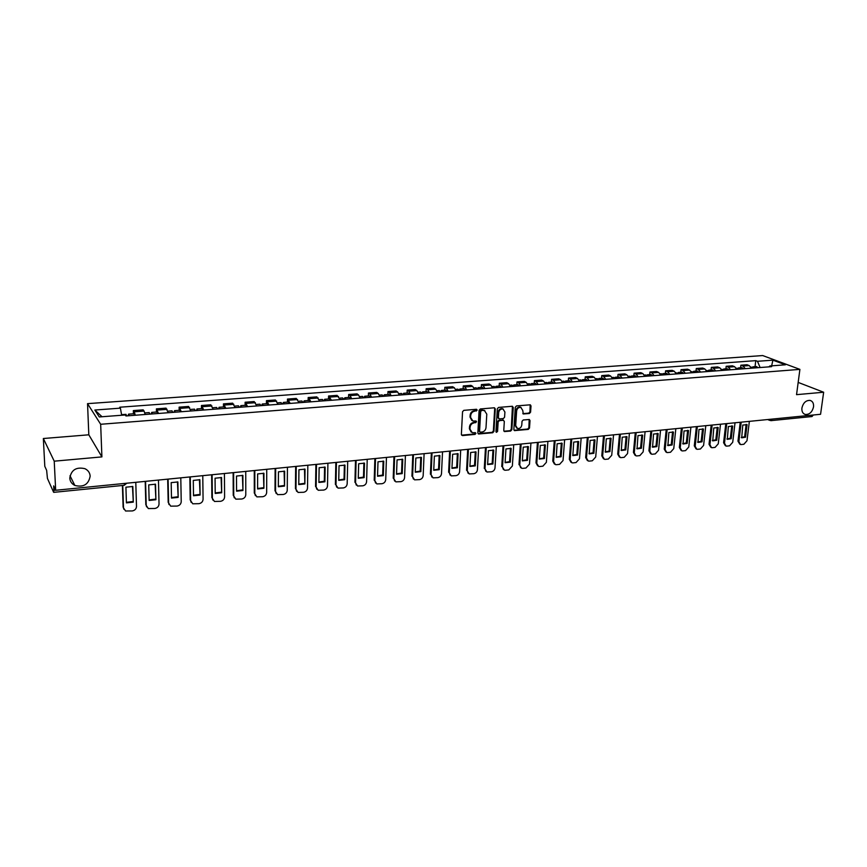 <?xml version="1.0" encoding="UTF-8"?>
<svg xmlns="http://www.w3.org/2000/svg" width="867" height="867" viewBox="0 0 867 867"><rect width="100%" height="100%" fill="white"/><g stroke="black" fill="none" stroke-linecap="round" stroke-linejoin="round"><path stroke-width="1.3" d="M477.208 410.102L476.427 409.289L463.802 410.351L462.545 411.717L461.374 434.432L462.501 435.57L475.051 434.4L475.929 433.446L475.43 432.676L472.233 432.666L469.968 429.143L470.077 427.258C470.434 424.797 471.767 423.345 474.065 422.901L476.568 421.806L476.059 421.026L472.905 421.026L470.597 417.45L470.694 415.553C471.063 413.082 472.396 411.63 474.704 411.186L477.208 410.102M471.821 420.452L470.022 417.07L470.12 415.185C470.478 412.714 471.811 411.261 474.119 410.828L475.745 410.687L476.525 409.278M461.58 435.158L474.477 434.009L475.268 432.644M471.149 432.08L469.394 428.764L469.491 426.878C469.849 424.429 471.182 422.977 473.49 422.522L475.105 422.381L475.896 420.994M801.91 408.01C801.617 411.478 802.755 413.624 805.302 414.469C809.464 414.654 812.206 412.128 813.528 406.894C813.831 403.404 812.693 401.237 810.103 400.402C805.952 400.24 803.221 402.776 801.91 408.01M69.794 478.107C70.054 481.423 71.744 483.873 74.844 485.455C83.514 487.536 88.618 484.436 90.157 476.156C89.897 472.764 88.163 470.272 84.944 468.689C76.329 466.728 71.267 469.86 69.794 478.107M529.369 413.494L530.582 412.161L531.005 405.919L530.301 404.813L516.504 405.908L515.28 407.252L513.849 429.533L514.532 430.617L528.285 429.403L529.499 428.07L530.008 420.593L529.314 419.498L523.245 419.975L522.021 421.308L521.782 425.036C521.24 427.594 519.821 428.753 517.523 428.515L515.692 425.599L516.634 410.936C517.165 408.39 518.574 407.23 520.85 407.436L522.747 410.416L523.278 413.96L529.369 413.494L528.751 413.136L529.965 411.803L530.17 404.781M101.905 456.898L88.813 434.8L43.35 438.518L54.231 461.179L101.905 456.898L100.67 424.277L799.905 369.375L796.545 394.658L823.65 392.231L820.572 414.285L55.672 490.278L53.667 485.856L53.895 490.31L55.618 490.148M54.231 461.179L55.672 490.278M495.285 408.942L494.19 407.793L480.351 408.953L479.104 410.319L477.858 432.893L478.562 433.988L492.716 432.741L493.952 431.387L495.285 408.942L494.461 407.804M498.558 407.425L512.202 406.276L513.275 407.425L511.844 429.718L510.63 431.051L504.453 431.56L503.77 430.476L504.323 421.438L503.25 420.289L499.381 420.636L498.146 421.991L497.571 431.419L496.444 432.34L495.957 431.571L497.322 408.769L498.558 407.425M43.35 438.518L44.802 466.327L46.645 470.38L47.436 478.443L53.581 492.185L53.895 490.31M88.813 434.8L87.545 403.643L762.7 355.557L799.905 369.375M823.65 392.231L798.171 382.412M813.3 415L812 416.539L770.947 420.647L772.204 419.086M145.168 414.48L144.074 411.066L134.244 411.803L135.317 415.239M134.244 411.803L133.345 410.59L133.442 413.776M144.074 411.066L143.153 409.853L133.345 410.59M156.483 412.031L156.407 408.866L158.498 413.461M168.187 412.725L166.052 408.14L156.407 408.866M179.166 410.308L179.111 407.165L181.311 411.727M190.859 410.991L188.605 406.46L179.111 407.165M201.491 408.617L201.458 405.496L203.767 410.004M213.174 409.289L210.811 404.802L201.458 405.496M223.48 406.948L223.458 403.859L225.886 408.324M235.13 407.609L232.67 403.166L223.458 403.859M245.133 405.312L245.123 402.234L247.659 406.656M256.762 405.962L254.194 401.562L245.123 402.234M266.451 403.697L266.462 400.641L269.095 405.019M278.069 404.336L275.392 399.98L266.462 400.641M287.454 402.104L287.476 399.069L290.207 403.404M299.039 402.732L296.276 398.419L287.476 399.069M308.132 400.532L308.175 397.53L311.004 401.822M319.706 401.161L316.845 396.88L308.175 397.53M328.517 398.993L328.571 396.002L331.487 400.261M340.059 399.6L337.1 395.363L328.571 396.002M348.588 397.465L348.664 394.496L350.105 395.58L351.666 398.712M360.119 398.072L358.537 394.951L357.074 393.867L348.664 394.496M368.377 395.97L368.453 393.022L369.949 394.095L371.553 397.194M379.876 396.566L378.261 393.466L376.744 392.404L368.453 393.022M387.874 394.485L387.972 391.559L389.5 392.621L391.147 395.699M399.351 395.07L397.693 392.003L396.132 390.952L387.972 391.559M407.089 393.033L407.197 390.128L408.78 391.18L410.459 394.225M418.544 393.607L416.843 390.573L415.25 389.521L407.197 390.128M426.033 391.602L426.152 388.709L427.767 389.749L429.49 392.773M437.456 392.166L435.722 389.153L434.085 388.123L426.152 388.709M444.695 390.183L444.836 387.311L446.494 388.34L448.25 391.342M456.107 390.746L454.33 387.755L452.661 386.725L444.836 387.311M463.108 388.784L463.26 385.934L464.95 386.953L466.739 389.933M474.487 389.337L472.678 386.368L470.965 385.36L463.26 385.934M481.261 387.408L481.413 384.58L483.147 385.587L484.967 388.535M492.608 387.95L490.776 385.013L489.021 384.016L481.413 384.58M499.154 386.053L499.327 383.247L501.093 384.233L502.947 387.159M510.479 386.584L508.615 383.669L506.827 382.683L499.327 383.247M516.808 384.72L516.981 381.924L518.791 382.911L520.677 385.815M528.101 385.241L526.204 382.347L524.383 381.372L516.981 381.924M534.213 383.398L534.408 380.624L536.24 381.599L538.158 384.471M545.484 383.918L543.555 381.047L541.702 380.082L534.408 380.624M551.39 382.098L551.585 379.345L553.46 380.299L555.4 383.16M562.629 382.607L560.667 379.757L558.782 378.803L551.585 379.345M568.329 380.808L568.535 378.077L570.432 379.031L572.415 381.859M579.535 381.317L577.552 378.489L575.634 377.546L568.535 378.077M585.03 379.54L585.258 376.82L587.187 377.763L589.192 380.58M596.214 380.039L594.209 377.243L592.259 376.3L585.258 376.82M601.525 378.294L601.752 375.595L603.714 376.527L605.74 379.312M612.676 378.781L610.639 376.007L608.667 375.075L601.752 375.595M617.792 377.058L618.03 374.371L620.024 375.303L622.072 378.066M628.922 377.546L626.852 374.782L624.847 373.861L618.03 374.371M633.842 375.844L634.091 373.178L636.107 374.089L638.188 376.842M644.94 376.321L642.859 373.579L640.821 372.669L634.091 373.178M649.686 374.642L649.947 371.986L651.984 372.897L654.086 375.628M660.762 375.118L658.649 372.398L656.59 371.499L649.947 371.986M665.325 373.46L665.596 370.827L667.666 371.715L669.79 374.425M676.368 373.926L674.233 371.228L672.153 370.328L665.596 370.827M680.758 372.29L681.039 369.667L683.131 370.556L685.277 373.243M691.768 372.745L689.612 370.068L687.509 369.179L681.039 369.667M695.995 371.13L696.277 368.529L698.401 369.407L700.569 372.073M706.984 371.585L704.806 368.93L702.671 368.052L696.277 368.529M711.038 369.992L711.33 367.402L713.476 368.28L715.665 370.924M721.994 370.437L719.794 367.803L717.638 366.936L711.33 367.402M725.896 368.865L726.188 366.297L728.356 367.153L730.567 369.786M736.82 369.309L734.598 366.687L732.42 365.831L726.188 366.297M740.559 367.749L740.862 365.202L743.052 366.058L745.284 368.659M751.451 368.193L749.207 365.592L747.018 364.736L740.862 365.202M760.11 367.532L757.476 361.29L772.909 360.163L785.394 364.801L769.842 365.982L771.597 366.654L125.943 415.954L125.249 414.979L99.282 416.951L94.828 410.037L120.394 408.151L121.683 415.25M757.476 361.29L755.775 360.65L119.733 407.219L120.394 408.151M100.67 424.277L87.545 403.643M755.038 366.654L755.775 360.65M769.842 365.982L768.931 366.86M72.633 484.003L74.053 483.862M94.828 410.037L102.046 416.745M771.652 365.852L772.909 360.163M478.053 433.63L492.131 432.351L493.356 431.007L494.689 408.585M481.553 410.611L480.676 411.565L479.57 431.365L480.069 432.134L482.041 432.004C484.328 431.549 485.65 430.108 486.008 427.669L486.788 414.166L484.469 410.579L480.968 410.243L480.09 411.196L480.676 411.565M479.754 431.929L478.996 430.986L480.09 411.196M484.924 410.752L483.255 410.459M480.968 410.243L482.67 410.102M503.965 431.213L510.024 430.682L511.248 429.338L512.44 406.276M503.445 420.224L498.774 420.267L497.55 421.622L496.975 431.04L497.571 431.419M496.032 431.983L496.975 431.04M504.908 412.009L502.99 409.029C500.671 408.801 499.24 409.972 498.709 412.54L498.395 417.753L499.479 418.902L503.359 418.555L504.583 417.211L504.908 412.009M503.283 409.126L502.394 408.66C500.064 408.444 498.644 409.614 498.113 412.183L498.709 412.54M498.677 418.598L497.799 417.385L498.113 412.183M522.801 413.624L528.751 413.136M521.11 407.523L520.243 407.089C517.957 406.872 516.559 408.032 516.028 410.579L516.634 410.936M516.645 428.049L515.085 425.22L516.028 410.579M514.044 430.27L527.678 429.024L528.881 427.702L529.184 419.465M129.205 415.705L128.533 414.144L128.11 415.781M134.591 415.293L133.908 413.743L128.533 414.144M125.921 487.189L126.419 502.871L133.301 502.134L132.824 486.485L125.921 487.189M122.756 485.455L123.493 507.856L125.563 510.999L132.25 510.945C134.894 510.414 136.314 508.918 136.498 506.458L135.783 482.323M126.647 415.9L125.953 414.339M132.467 486.398L133.301 502.134M126.398 502.329L132.922 501.516M123.797 509.189L123.493 507.856M122.41 485.487L123.125 507.228M152.419 413.927L151.703 412.389L151.226 414.014M157.729 413.526L157.003 411.988L151.703 412.389M148.723 484.891L149.135 500.454L155.908 499.739L155.529 484.209L148.723 484.891M145.569 481.348L146.22 505.407L148.3 508.561L154.825 508.485C157.426 507.964 158.834 506.48 159.029 504.03L158.466 480.069M149.904 414.123L149.2 412.584L144.822 412.909M155.139 484.111L155.908 499.739M149.124 499.934L155.507 499.121M146.577 506.87L146.22 505.407M145.201 481.38L145.829 504.778M175.275 412.183L174.516 410.665L173.996 412.28M180.488 411.782L179.697 410.275M171.178 482.626L171.493 498.081L178.168 497.376L177.876 481.954L171.178 482.626M168.09 479.104L168.61 503.001L170.691 506.155L177.063 506.068C179.621 505.548 181.008 504.074 181.225 501.635L180.791 477.847M172.793 412.378L172.013 410.85M177.453 481.846L178.168 497.376M171.482 497.571L177.746 496.769M169.011 504.572L168.61 503.001M167.689 479.148L168.187 502.383M197.763 410.47L196.961 408.964L196.397 410.568M202.9 410.069L202.065 408.574M193.287 480.405L193.514 495.751L200.093 495.057L199.876 479.744L193.287 480.405M190.274 476.904L190.642 500.627L192.734 503.792L198.955 503.673C201.48 503.163 202.845 501.7 203.073 499.284L202.77 475.669M195.335 410.655L194.501 409.148M199.432 479.624L200.093 495.057M193.514 495.252L199.638 494.45M191.098 502.307L190.642 500.627M189.84 476.948L190.209 500.021M219.904 408.78L219.069 407.284L218.462 408.888M224.965 408.39L224.087 406.905M215.059 478.216L215.211 493.453L221.681 492.759L221.551 477.554L215.059 478.216M212.112 474.737L212.35 498.287L214.431 501.451L220.511 501.321C223.003 500.823 224.358 499.37 224.596 496.975L224.423 473.512M217.509 408.953L216.642 407.468M221.085 477.435L221.681 492.759M215.2 492.965L221.204 492.174M212.849 500.064L212.35 498.287M211.646 474.78L211.895 497.691M241.709 407.111L240.842 405.637L240.181 407.23M246.694 406.731L245.816 405.257L240.842 405.637M236.507 476.048L236.572 491.188L242.944 490.505L242.901 475.409L236.507 476.048M233.613 472.602L233.732 495.989L235.813 499.154L241.752 499.013C244.201 498.514 245.545 497.073 245.784 494.689L245.74 471.399M239.357 407.295L238.447 405.821M242.402 475.279L242.944 490.505M236.561 490.711L242.446 489.92M234.274 497.853L233.732 495.989M233.136 472.645L233.245 495.393M263.178 405.474L262.267 404.011L261.574 405.593M268.087 405.095L267.134 403.643M257.629 473.924L257.607 488.955L263.893 488.284L263.926 473.295L257.629 473.924M254.8 470.499L254.8 493.724L256.86 496.878L262.668 496.726C265.085 496.238 266.418 494.808 266.668 492.445L266.743 469.307M260.859 405.648L259.948 404.185L256.35 404.455M263.405 473.154L263.893 488.284M257.607 488.5L263.373 487.709M255.375 495.664L254.8 493.724M254.291 470.543L254.291 493.128M284.333 403.859L283.379 402.407L282.642 403.989M289.166 403.491L288.169 402.05M278.437 471.832L278.34 486.755L284.528 486.094L284.636 471.204L278.437 471.832M275.673 468.418L275.543 491.481L277.603 494.645L283.281 494.483C285.666 493.995 286.988 492.575 287.248 490.223L287.432 467.248M282.035 404.033L281.06 402.591M284.094 471.063L284.528 486.094M278.34 486.311L283.986 485.52M276.161 493.496L275.543 491.481M275.132 468.473L275.012 490.906M305.151 402.266L304.176 400.836L303.396 402.396M309.92 401.898L308.89 400.478M298.931 469.762L298.768 484.588L304.859 483.938L305.054 469.145L298.931 469.762M296.232 466.381L295.983 489.281L298.042 492.434L303.591 492.272C305.943 491.784 307.254 490.375 307.514 488.045L307.828 465.221M302.897 402.44L301.889 401.009M304.48 469.004L304.859 483.938M298.768 484.154L304.306 483.374M296.644 491.361L295.983 489.281M295.669 466.435L295.441 488.717M325.678 400.695L324.659 399.286L323.846 400.836M330.36 400.337L329.297 398.928M319.132 467.736L318.893 482.453L324.897 481.814L325.158 467.129L319.132 467.736M316.488 464.365L316.13 487.113L318.167 490.267L323.608 490.083C325.927 489.606 327.217 488.208 327.498 485.888L327.91 463.227M323.456 400.868L322.437 399.449L319.262 399.687M324.572 466.977L324.323 481.261L324.897 481.814M318.904 482.041L324.323 481.261M316.823 489.248L316.13 487.113M315.902 464.419L315.566 486.55M345.89 399.156L344.838 397.747L343.993 399.297M350.506 398.798L349.412 397.4M339.04 465.731L338.726 480.351L344.643 479.722L344.979 465.135L339.04 465.731M336.45 462.382L335.984 484.978L338.011 488.121L343.332 487.937C345.619 487.46 346.908 486.073 347.179 483.775L347.71 461.266M343.7 399.319L342.617 397.92M344.372 464.972L344.047 479.169L344.643 479.722M338.737 479.95L344.047 479.169M336.699 487.167L335.984 484.978M335.843 462.447L335.399 484.415M365.798 397.639L364.725 396.241L363.837 397.79M370.35 397.292L369.223 395.905M358.656 463.747L358.277 478.281L364.107 477.652L364.508 463.162L358.656 463.747M356.12 460.431L355.557 482.876L357.562 486.008L362.774 485.813C365.029 485.347 366.308 483.97 366.589 481.684L367.218 459.326M363.641 397.801L362.525 396.414M363.88 463L363.49 477.11L364.107 477.652M358.288 477.89L363.49 477.11M356.294 485.108L355.557 482.876M355.492 460.485L354.939 482.323M385.425 396.132L384.319 394.756L383.398 396.295M389.912 395.796L388.752 394.42M377.99 461.808L377.546 476.232L383.301 475.625L383.767 461.222L377.99 461.808M375.519 458.502L374.837 480.795L376.842 483.927L381.946 483.721C384.168 483.255 385.425 481.889 385.717 479.624L386.454 457.418M383.301 396.295L382.152 394.918M383.116 461.049L382.661 475.083L383.301 475.625M377.557 475.853L382.661 475.083M375.606 483.071L374.837 480.795M374.869 458.567L374.208 480.253M404.77 394.658L403.632 393.293L402.678 394.821L401.497 393.455M409.191 394.322L407.999 392.968M397.053 459.889L396.544 474.216L402.212 473.62L402.743 459.315L397.053 459.889M394.626 456.606L393.856 478.747L395.84 481.868L400.836 481.662C403.036 481.207 404.282 479.852 404.575 477.598L405.409 455.533M402.071 459.142L401.562 473.079L402.212 473.62M396.555 473.848L401.562 473.079M394.637 481.055L393.856 478.747M393.965 456.671L393.206 478.205M423.822 393.206L422.663 391.851L421.709 393.217M428.19 392.87L426.965 391.526M415.846 457.993L415.271 472.233L420.863 471.637L421.46 457.429L415.846 457.993M413.472 454.731L412.594 476.731L414.567 479.841L419.465 479.635C421.633 479.18 422.868 477.836 423.172 475.593L424.104 453.669M421.763 393.358L420.56 392.014M420.766 457.245L420.192 471.106L420.863 471.637M415.282 471.876L420.192 471.106M413.407 479.072L412.594 476.731M412.779 454.796L411.933 476.2M442.614 391.776L441.422 390.432L440.479 391.656M446.917 391.44L445.714 390.107L441.422 390.432M434.378 456.129L433.738 470.272L439.255 469.686L439.905 455.576L434.378 456.129M432.048 452.888L431.083 474.737L433.034 477.847L437.835 477.63C439.97 477.175 441.195 475.842 441.509 473.62L442.528 451.837M440.577 391.927L439.341 390.583M439.201 455.381L438.561 469.166L439.255 469.686M433.749 469.925L438.561 469.166M431.907 477.11L431.083 474.737M431.343 452.953L430.4 474.216M461.136 390.356L459.922 389.023L458.979 390.139M465.373 390.031L464.105 388.709M452.639 454.286L451.945 468.343L457.386 467.768L458.101 453.744L452.639 454.286M450.363 451.068L449.301 472.775L451.241 475.875L455.955 475.658C458.058 475.214 459.272 473.881 459.597 471.67L460.702 450.038M459.131 390.508L457.874 389.185M457.375 453.549L456.681 467.248L457.386 467.768M451.967 468.007L456.681 467.248M450.146 475.17L449.301 472.775M449.637 451.133L448.618 472.255M479.397 388.958L478.161 387.647L477.218 388.654M483.58 388.644L482.28 387.332M470.662 452.476L469.903 466.435L475.268 465.872L476.037 451.935L470.662 452.476M468.429 449.269L467.28 470.846L469.199 473.924L473.815 473.707C475.896 473.263 477.099 471.951 477.424 469.751L478.627 448.261M477.424 389.11L476.135 387.798M475.3 451.74L474.552 465.362L475.268 465.872M469.925 466.11L474.552 465.362M468.126 473.263L467.28 470.846M467.681 449.344L466.576 470.326M497.409 387.592L496.141 386.281L495.209 387.213M501.527 387.278L500.205 385.978M488.424 450.688L487.612 464.56L492.9 463.997L493.735 450.157L488.424 450.688M486.246 447.502L485.011 468.939L486.907 472.006L491.437 471.789C493.486 471.345 494.678 470.044 495.014 467.855L496.303 446.505M495.458 387.733L494.147 386.433M492.976 449.951L492.174 463.487L492.9 463.997M487.633 464.246L492.174 463.487M485.867 471.366L485.011 468.939M485.487 447.578L484.285 468.429M515.161 386.227L513.871 384.937L512.95 385.793M519.225 385.923L517.881 384.634M505.949 448.922L505.093 462.707L510.305 462.154L511.183 448.391L505.949 448.922M503.814 445.757L502.492 467.053L504.366 470.12L505.613 470.239L508.821 469.892L512.364 465.991L513.73 444.771M513.242 386.379L511.898 385.089M510.414 448.185L509.558 461.656L510.305 462.154M505.103 462.404L509.558 461.656M503.359 469.502L502.492 467.053M503.033 445.833L501.755 466.544M532.674 384.894L531.363 383.615L530.441 384.406M536.684 384.59L535.307 383.312M523.235 447.177L522.324 460.876L527.472 460.334L528.404 446.657L523.235 447.177M521.154 444.034L519.745 465.2L521.598 468.245L522.801 468.364L525.966 468.017L529.488 464.148L530.929 443.059M530.777 385.035L529.412 383.756M527.624 446.451L526.713 459.835L527.472 460.334M522.346 460.583L526.713 459.835M520.612 467.66L519.745 465.2M520.352 444.11L518.997 464.701M549.949 383.572L548.616 382.304L547.695 383.041M553.894 383.279L552.507 382.011M540.293 445.465L539.328 459.077L544.4 458.535L545.386 444.955L540.293 445.465M538.244 442.333L536.76 463.368L538.602 466.403L539.762 466.511L542.894 466.175L546.373 462.328L547.901 441.368M548.074 383.723L546.687 382.455M544.595 444.738L543.631 458.047L544.4 458.535M539.35 458.795L543.631 458.047M537.638 465.839L536.001 462.87L536.76 463.368M537.432 442.408L536.001 462.87M566.985 382.271L565.631 381.014L564.72 381.697M570.876 381.979L569.467 380.721M557.123 443.774L556.256 457.342L561.112 456.768L562.141 443.265L557.123 443.774M555.118 440.653L553.558 461.558L555.368 464.582L556.495 464.69L559.583 464.354L563.03 460.54L564.634 439.71M565.132 382.412L563.723 381.155M561.339 443.048L560.331 456.28L561.112 456.768M556.126 457.017L560.331 456.28M554.425 464.04L552.778 461.071L553.558 461.558M554.295 440.739L552.778 461.071M583.784 380.992L582.407 379.746L581.519 380.375M587.631 380.7L586.19 379.453M573.716 442.094L572.849 455.598L577.595 455.012L578.679 441.596L573.716 442.094M571.765 439.005L570.128 459.77L571.917 462.794L573.011 462.891L576.056 462.555L579.481 458.762L581.161 438.073M581.963 381.133L580.532 379.887M577.856 441.379L576.804 454.536L577.595 455.012M572.675 455.273L576.804 454.536M570.995 462.263L569.337 459.293L570.128 459.77M570.919 439.081L569.337 459.293M600.365 379.724L598.967 378.489L598.078 379.085M604.158 379.432L602.706 378.207M590.102 440.447L589.213 453.885L593.873 453.289L595 439.959L590.102 440.447M588.184 437.369L586.471 458.014L588.249 461.016L589.311 461.114L592.313 460.789L595.705 457.017L597.461 436.448M598.566 379.865L597.114 378.63M594.166 439.732L593.061 452.812L593.873 453.289M589.007 453.549L593.061 452.812M587.349 460.507L585.669 457.538L586.471 458.014M587.327 437.456L585.669 457.538M616.73 378.478L615.31 377.253L614.432 377.806M620.469 378.196L618.995 376.972M606.271 438.821L605.372 452.184L609.924 451.588L611.105 438.334L606.271 438.821M604.397 435.765L602.608 456.28L604.364 459.272L605.394 459.358L608.363 459.033L611.723 455.294L613.543 434.855M614.952 378.608L613.478 377.383M610.26 438.106L609.111 451.122L609.924 451.588M605.133 451.848L609.111 451.122M603.475 458.773L601.796 455.804L602.608 456.28M603.519 435.852L601.796 455.804M632.867 377.243L631.436 376.029L630.569 376.549M636.562 376.961L635.121 375.747L631.436 376.029M622.224 437.217L621.314 450.504L625.779 449.908L626.993 436.73L622.224 437.217M620.393 434.172L618.539 454.557L620.263 457.548L621.271 457.624L624.197 457.31L627.535 453.593L629.42 433.272M631.122 377.373L629.691 376.159L628.337 376.256M626.137 436.502L624.944 449.442L625.779 449.908M621.043 450.168L624.944 449.442M619.406 457.061L617.716 454.091L618.539 454.557M619.504 434.259L617.716 454.091M648.798 376.029L647.346 374.815L646.489 375.313M652.439 375.747L650.987 374.544L647.346 374.815M637.982 435.624L637.039 448.846L641.428 448.25L642.685 435.158L637.982 435.624M636.172 432.6L634.265 452.867L635.966 455.836L636.942 455.923L639.835 455.608L643.141 451.913L645.091 431.712M647.075 376.159L645.622 374.956L644.354 375.043M641.818 434.92L640.583 447.784L641.428 448.25M636.757 448.51L640.583 447.784M635.121 455.37L633.419 452.401L634.265 452.867M635.283 432.687L633.419 452.401M664.523 374.826L663.049 373.634L662.193 374.1M668.121 374.555L666.647 373.352L663.049 373.634M653.523 434.064L652.569 447.209L656.872 446.603L658.172 433.598L653.523 434.064M651.767 431.051L649.784 451.198L651.464 454.156L652.407 454.232L655.268 453.918L658.541 450.255L660.567 430.184M662.822 374.956L661.348 373.753L660.155 373.85M657.294 433.359L656.016 446.158L656.872 446.603M652.255 446.873L656.016 446.158M650.618 453.69L648.928 450.742L649.784 451.198M650.857 431.148L648.928 450.742M680.042 373.644L678.558 372.452L677.712 372.897M683.586 373.374L682.101 372.181L678.558 372.452M668.88 432.514L667.904 445.595L672.12 444.988L673.464 432.059L668.88 432.514M667.146 429.523L665.097 449.55L666.766 452.498L667.688 452.563L670.505 452.26L673.757 448.618L675.837 428.666M678.352 373.775L675.761 372.669M672.575 431.809L671.253 444.543L672.12 444.988M667.568 445.259L671.253 444.543M665.986 452.075L664.241 449.095L665.097 449.55M666.224 429.62L664.241 449.095M695.356 372.474L693.849 371.293L693.015 371.715M698.856 372.203L697.361 371.033L693.849 371.293M684.03 430.997L683.044 444.002L687.173 443.395L688.561 430.541L684.03 430.997M682.34 428.016L680.227 447.925L681.874 450.851L682.763 450.927L685.548 450.623L688.777 447.004L690.912 427.16M693.698 372.604L691.162 371.499M687.661 430.292L686.296 442.95L687.173 443.395M682.676 443.666L686.296 442.95M681.115 450.461L679.36 447.47L680.227 447.925M681.408 428.114L679.36 447.47M710.474 371.314L708.957 370.144L708.133 370.545M713.942 371.054L712.414 369.884L708.957 370.144M698.986 429.49L697.989 442.419L702.042 441.812L703.462 429.035L698.986 429.49M697.339 426.521L695.171 446.31L696.786 449.236L697.653 449.301L700.406 448.998L703.603 445.4L705.803 425.686M708.838 371.444L706.367 370.35M702.552 428.786L701.154 441.379L702.042 441.812M697.61 442.083L701.154 441.379M696.071 448.868L694.283 445.866L695.171 446.31M696.385 426.618L694.283 445.866M725.408 370.176L723.869 369.017L723.056 369.396M728.822 369.916L727.283 368.757L723.869 369.017M713.769 427.995L712.739 440.87L716.727 440.263L718.179 427.55L713.769 427.995M712.143 425.058L709.921 444.728L711.514 447.632L712.36 447.697L715.069 447.405L718.255 443.828L720.51 424.223M723.782 370.307L721.377 369.212M717.258 427.301L715.828 439.818L716.727 440.263M712.338 440.534L715.828 439.818M710.821 447.285L709.033 444.283L709.921 444.728M711.189 425.144L709.033 444.283M740.147 369.049L738.597 367.901L737.784 368.258M743.518 368.8L741.968 367.651L738.597 367.901M728.356 426.531L727.315 439.331L731.228 438.724L732.713 426.087L728.356 426.531M726.763 423.605L724.487 443.156L726.058 446.05L726.882 446.115L729.559 445.822L732.713 442.268L735.032 422.782M738.543 369.179L736.191 368.085M731.791 425.838L730.317 438.29L731.228 438.724M726.893 438.995L730.317 438.29M725.397 445.725L723.587 442.723L724.487 443.156M725.798 423.692L723.587 442.723M754.691 367.944L753.13 366.795L752.328 367.142M758.029 367.684L756.468 366.546L753.13 366.795M742.77 425.079L741.708 437.813L745.544 437.206L747.072 424.646L742.77 425.079M741.209 422.164L738.868 441.606L740.429 444.489L741.231 444.554L743.875 444.262L746.996 440.729L749.37 421.351M753.12 368.063L750.822 366.979M746.129 424.386L744.634 436.773L745.544 437.206M741.274 437.477L744.634 436.773M739.789 444.186L737.969 441.173L738.868 441.606M740.234 422.262L737.969 441.173M734.598 366.687L728.356 367.153M719.794 367.803L713.476 368.28M704.806 368.93L698.401 369.407M689.612 370.068L683.131 370.556M674.233 371.228L667.666 371.715M658.649 372.398L651.984 372.897M642.859 373.579L636.107 374.089M626.852 374.782L620.024 375.303M610.639 376.007L603.714 376.527M594.209 377.243L587.187 377.763M577.552 378.489L570.432 379.031M560.667 379.757L553.46 380.299M543.555 381.047L536.24 381.599M526.204 382.347L518.791 382.911M508.615 383.669L501.093 384.233M490.776 385.013L483.147 385.587M472.678 386.368L464.95 386.953M454.33 387.755L446.494 388.34M435.722 389.153L427.767 389.749M416.843 390.573L408.78 391.18M397.693 392.003L389.5 392.621M378.261 393.466L369.949 394.095M358.537 394.951L350.105 395.58M338.52 396.457L329.969 397.097M318.211 397.986L309.53 398.636M297.598 399.535L288.776 400.196M276.66 401.107L267.708 401.779M255.407 402.7L246.326 403.383M233.83 404.325L224.596 405.019M211.916 405.973L202.542 406.677M189.656 407.642L180.13 408.357M167.049 409.343L157.371 410.069M749.207 365.592L743.052 366.058M770.449 420.549L768.931 419.411M126.777 483.212L124.241 485.303L124.545 483.439M474.119 410.828L474.704 411.186M470.12 415.185L470.694 415.553M470.022 417.07L470.597 417.45M475.105 422.381L475.69 422.76M473.49 422.522L474.065 422.901M469.491 426.878L470.077 427.258M469.394 428.764L469.968 429.143M474.477 434.009L475.051 434.4M461.927 435.18L462.501 435.57M475.745 410.687L476.33 411.056M493.356 431.007L493.952 431.387M492.131 432.351L492.716 432.741M478.378 433.641L478.963 434.031M478.996 430.986L479.57 431.365M512.657 407.067L513.275 407.425M511.248 429.338L511.844 429.718M510.024 430.682L510.63 431.051M504.236 431.224L504.843 431.603M502.643 419.921L503.25 420.289M498.774 420.267L499.381 420.636M497.55 421.622L498.146 421.991M497.799 417.385L498.395 417.753M523.029 413.635L523.635 413.993M515.085 425.22L515.692 425.599M529.39 420.224L530.008 420.593M528.881 427.702L529.499 428.07M527.678 429.024L528.285 429.403M514.304 430.281L514.911 430.65M530.387 405.572L531.005 405.919M529.965 411.803L530.582 412.161M804.11 413.971L805.302 414.469M70.01 475.755L74.844 485.455M769.56 420.343L767.707 419.53M124.241 485.303L53.732 492.348M483.873 410.21L484.469 410.579M503.023 419.964L503.619 420.332M502.394 408.66L502.99 409.029M520.243 407.089L520.85 407.436M121.586 414.675L125.986 414.339M174.516 410.665L179.729 410.264M167.83 411.175L172.045 410.85M196.961 408.964L202.098 408.574M190.48 409.452L194.533 409.148M219.069 407.284L224.12 406.905M212.783 407.761L216.674 407.468M234.74 406.103L238.479 405.81M262.267 404.011L267.177 403.643M283.379 402.407L288.212 402.05M277.646 402.841L281.092 402.581M304.176 400.836L308.934 400.478M298.606 401.258L301.922 401.009M324.659 399.286L329.341 398.928M344.838 397.747L349.455 397.4M339.604 398.148L342.66 397.92M364.725 396.241L369.277 395.905M359.653 396.631L362.569 396.403M384.319 394.756L388.806 394.42M379.399 395.135L382.195 394.918M403.632 393.293L408.043 392.957M398.863 393.661L401.54 393.455M422.663 391.851L427.019 391.526M418.046 392.198L420.603 392.003M436.957 390.768L439.396 390.583M459.922 389.023L464.159 388.709M455.587 389.359L457.917 389.175M478.161 387.647L482.334 387.332M473.967 387.961L476.189 387.798M496.141 386.281L500.259 385.967M492.077 386.595L494.19 386.433M513.871 384.937L517.935 384.634M509.937 385.241L511.953 385.078M531.363 383.615L535.362 383.312M527.559 383.897L529.466 383.756M548.616 382.304L552.561 382M544.931 382.585L546.741 382.445M565.631 381.014L569.521 380.721M562.065 381.285L563.788 381.155M582.407 379.746L586.255 379.453M578.972 380.006L580.597 379.876M598.967 378.489L602.76 378.196M595.651 378.738L597.179 378.619M615.31 377.253L619.049 376.961M612.102 377.492L613.543 377.383"/></g></svg>
